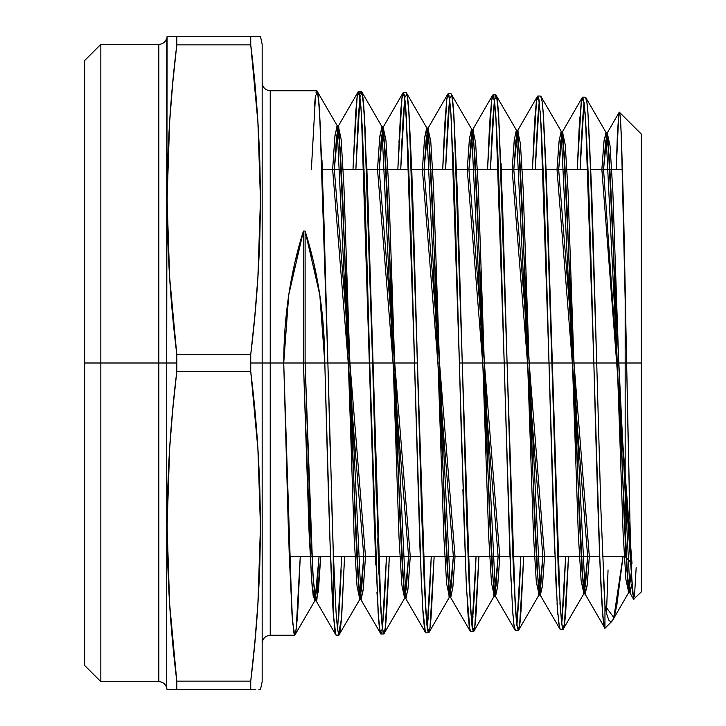<?xml version="1.0" encoding="UTF-8"?>
<svg xmlns="http://www.w3.org/2000/svg" width="726" height="726" viewBox="0 0 726 726"><rect width="100%" height="100%" fill="white"/><g stroke="black" fill="none" stroke-linecap="round" stroke-linejoin="round"><path stroke-width="1.09" d="M520.987 611.464L523.709 556.597L520.678 615.53C519.87 625.485 519.072 630.477 518.282 630.504L516.667 623.77L513.473 572.106L507.084 363L551.896 363L547.404 206.03L543.084 111.014C542.277 101.077 541.478 96.095 540.688 96.077L542.077 101.195L543.493 116.387L546.297 174.294L560.191 607.562L562.278 627.573L564.347 625.231L568.503 556.597L565.5 614.387C564.692 624.315 563.893 629.306 563.104 629.351L561.488 622.672L558.684 580.174L551.896 363L593.841 363L599.395 549.382L602.172 607.145L603.569 622.581L604.958 628.253L604.958 605.647L600.829 507.828L596.718 363L625.168 363L625.168 285.69L625.168 363L625.168 285.69L625.168 363L626.638 363L630.077 526.586L631.811 578.413L633.571 599.222L641.303 591.935L641.303 363L626.638 363L628.153 441.127M321.972 159.911L327.889 363L324.803 363L330.23 548.448L333.243 613.216L333.243 550.989L327.889 363L369.743 363L374.235 522.275L378.555 618.879C379.362 628.961 380.161 634.007 380.95 634.025L360.758 599.377L363.127 590.429L365.496 556.597L363.309 588.659L361.121 599.694L359.452 599.694L337.036 125.725L334.84 136.915L332.644 169.403L335.022 135.136L337.409 126.052L340.213 148.766L343.008 204.079L354.215 538.774L357.02 586.063L359.815 599.377L363.817 556.597L361.639 588.659L359.452 599.694M366.621 160.609L380.996 612.644L383.083 632.428L385.17 629.161L389.354 556.597L386.223 618.743C385.415 628.843 384.617 633.907 383.827 633.952L382.221 627.21L379.417 584.067L372.629 363L414.564 363L420.163 553.766L422.959 612.272L424.374 627.691L425.772 632.872L424.175 626.102M437.887 363L439.566 363M476.174 612.463L478.924 556.597L475.857 616.601C475.049 626.602 474.25 631.62 473.461 631.647L471.855 624.923L469.05 582.107L462.262 363L504.198 363L509.797 552.123L512.601 610.167L514.008 625.431L515.406 630.576L513.808 623.87M167.724 689.7L176.799 689.7L176.799 681.142L172.697 642.446L169.63 603.751L167.724 565.046L167.08 526.35L167.724 487.654L169.63 448.949L172.697 410.254L176.799 371.558L176.799 363L166.726 363L166.726 37.979L166.726 688.021C165.582 684.055 162.951 681.932 158.831 681.632L100.832 681.632L100.832 363L84.697 363L84.697 665.497L84.697 60.503L84.697 363L100.832 363L84.697 363M293.585 631.438L294.774 635.25L295.555 633.517L297.134 619.968L300.255 556.597L297.932 608.225L296.344 628.398L294.774 635.25L292.605 622.418L288.467 532.957L283.73 363L270.235 363L270.235 90.75L270.235 363L250.742 363L250.742 354.442L176.799 354.442L176.799 363L158.831 363L158.831 44.368L158.831 363L100.832 363L100.832 681.632L84.697 665.497M158.831 681.632L158.831 44.368L100.832 44.368L100.832 363L158.831 363L158.831 681.632L158.831 137.132M169.63 689.7L168.704 689.7M172.298 689.7L171.554 689.7M169.639 689.7L176.572 689.7M176.5 689.7L175.211 689.7M255.842 689.7L254.309 689.7M258.792 689.7L259.79 689.7M260.452 689.7L259.808 689.7L260.452 689.7L262.168 681.632L262.168 363L262.168 681.632M254.826 689.7L250.742 689.7L254.826 689.7M260.452 36.3L259.799 36.3L260.452 36.3L262.168 44.368L262.168 363L250.742 363L250.742 371.558L254.835 410.254L257.902 448.949L259.808 487.654L260.452 526.35L259.808 565.046L257.902 603.751L254.835 642.446L250.742 681.142L250.742 689.7L250.742 681.142L176.799 681.142L169.63 603.751L167.08 526.35L169.63 448.949M617.354 135.562L616.202 169.403L617.536 131.588L618.879 113.465L619.323 112.158L619.841 113.619L620.367 118.238L621.392 136.597L623.48 206.22L626.638 363L641.303 363L641.303 134.065L641.303 591.935M625.794 318.033L623.688 215.168L620.875 125.897C620.376 116.75 619.859 112.167 619.323 112.158L641.303 134.065M262.168 82.682C262.676 87.556 265.362 90.242 270.235 90.75L270.235 635.25L294.774 635.25L314.993 600.529L312.107 586.1L309.212 535.489L303.432 363L283.73 363L288.739 294.856L303.432 231.04L305.111 231.04L319.803 294.856L324.803 363L305.111 363L310.519 526.831L313.233 579.076L315.937 600.529L318.333 591.3L320.729 556.597L318.514 589.512L316.309 600.847L314.63 600.847L311.826 582.751L309.031 531.223L303.432 363L250.742 363L250.742 371.558L257.902 448.949L260.452 526.35L257.902 603.751M579.829 117.44L577.243 169.403L579.13 128.575L581.236 102.257L582.633 97.148L584.466 105.814L586.29 131.352L589.04 197.209L593.841 363L596.718 363L592.225 206.71L587.906 112.085C587.098 102.194 586.299 97.239 585.501 97.22L586.898 102.321L588.305 117.421L591.808 194.377L596.718 363L593.841 363L590.184 232.61M562.623 614.523L561.661 624.051L563.884 595.148L565.627 556.597L563.83 596.182M558.294 571.217L551.896 363L593.841 363C597.534 503.463 601.246 629.923 604.958 628.253L602.87 616.075L600.093 566.933L593.841 363L549.019 363L540.698 117.921L538.619 97.801L536.55 100.188L532.394 169.403L535.017 116.287L536.414 101.15L537.812 95.995L539.1 100.279L541.333 127.83L544.219 196.528L553.221 510.922L557.414 609.114L559.528 628.135L560.218 629.424L563.104 629.351L583.922 593.614L581.118 580.746L578.313 534.699L567.115 208.153L564.311 154.084L561.507 131.805L559.247 139.492L556.996 169.403L559.065 141.162L561.134 131.479L583.541 593.941L585.601 584.403L587.652 556.597L583.922 593.614M517.801 615.557L516.848 625.177L518.927 598.632L520.841 556.597L516.839 625.14M501.076 163.141L507.084 363L504.198 363L500.541 231.304M523.718 556.597L519.553 626.229L517.475 628.734L515.396 608.669L507.084 363L512.683 552.196L515.478 610.13L516.867 625.349L518.609 630.222L539.1 594.766L536.296 581.807L533.492 535.516L522.293 207.337L519.489 153.023L516.685 130.653L514.407 138.621L512.12 169.403L514.217 140.318L516.313 130.326L538.719 595.093L540.806 585.256L542.894 556.597L539.1 594.766M472.989 616.646L472.027 626.302L474.105 599.694L476.056 556.597M478.924 556.597L474.759 627.228L472.671 629.996L470.584 610.121L462.262 363L457.77 204.705L453.451 108.836C452.643 98.818 451.844 93.799 451.046 93.772L452.443 98.945L453.85 114.2L457.353 192.209L462.262 363L459.386 363L460.792 415.544L466.391 586.399L469.187 626.538L470.584 631.729L468.987 624.968M470.584 631.729L473.788 631.375L494.279 595.919L491.475 582.869L488.68 536.323L477.472 206.52L474.668 151.961L471.864 129.5L469.559 137.749L467.254 169.403L469.368 139.465L471.492 129.183L493.907 596.246L496.012 586.109L498.127 556.597L494.279 595.919M428.168 617.781L427.206 627.436L429.429 598.151L431.262 556.597L429.375 599.204M431.353 613.534L434.139 556.597L431.044 617.644C430.237 627.709 429.438 632.754 428.649 632.8L427.033 626.021L424.238 583.042L417.441 363L414.564 363L410.907 230.169M434.139 556.597L429.964 628.035L427.877 631.248L425.79 611.537L417.441 363L412.949 204.033L408.638 107.802C407.821 97.72 407.023 92.665 406.233 92.619L407.622 97.801L409.037 113.229L411.842 171.862L421.634 512.946L424.429 587.316L426.534 621.184L427.233 627.6L428.966 632.528L449.458 597.071L446.653 583.931L443.858 537.14L432.651 205.703L429.846 150.89L427.051 128.348L424.71 136.878L422.378 169.403L424.529 138.612L426.679 128.03L449.085 597.398L451.218 586.962L453.36 556.597L449.458 597.071M382.357 628.816L384.453 602.017L386.477 556.597L382.293 629.161L380.206 632.564L378.11 612.898L369.743 363L366.085 229.579M360.604 93.191L361.421 91.476C362.21 91.512 363.009 96.603 363.817 106.731L368.127 203.38L372.629 363L369.743 363L364.951 193.651L362.201 126.351L360.377 100.27L358.544 91.403L356.947 98.228L354.143 141.579M380.633 607.226L382.221 627.21L383.827 633.952L404.636 598.224L401.841 585.002L399.037 537.957L387.829 204.895L385.025 149.828L382.23 127.204L379.87 136.007L377.511 169.403L379.689 137.758L381.858 126.878L404.264 598.542L406.433 587.806L408.593 556.597L404.636 598.224M584.076 102.511L582.306 123.583L580.119 169.403L581.299 142.042M585.51 97.22L582.633 97.148L581.036 103.809M539.255 101.386L537.485 122.558L535.271 169.403L536.478 141.062M540.698 96.077L537.812 95.995L537.013 97.674L535.416 110.96M490.186 115.307L487.545 169.403L489.496 126.524L491.602 100.007L492.999 94.852L494.823 103.6L496.657 129.355L499.406 195.793L504.198 363L507.084 363L502.592 205.494L498.272 109.998C497.464 99.997 496.666 94.97 495.876 94.924L516.685 130.653M491.066 153.349L492.664 121.487L494.433 100.261L492.664 121.487L490.422 169.403L494.587 99.253L496.666 96.667L498.753 116.759L507.084 363L549.019 363L545.362 231.975M445.374 114.218L442.697 169.403L444.675 125.534L446.78 98.881L448.178 93.699L449.467 98.019L450.737 110.906L454.585 195.058L459.386 363L455.728 230.968M449.621 99.135L447.851 120.434L445.573 169.403L446.835 139.21M449.784 100.433L448.178 93.699L451.046 93.772M511.013 581.245L504.198 363L459.386 363L461.809 452.616M330.076 446.417L327.889 363L417.441 363L414.564 363L406.197 113.71L404.11 94.062L402.022 97.311L397.839 169.403L400.552 113.12L401.959 97.765L403.357 92.547L405.19 101.395L408.384 156.998L419.982 548.838L422.686 608.125L425.391 632.509M404.799 98.001L403.03 119.454L400.725 169.403L402.022 138.176M406.242 92.619L403.357 92.547L401.759 99.353L398.964 142.477M375.741 564.946L361.366 112.43L359.27 92.837L357.174 96.358L352.99 169.403L355.731 112.103L357.147 96.622L358.535 91.403L361.739 91.748L382.23 127.204M356.611 150.69L359.978 96.876L358.208 118.411L355.876 169.403L360.06 96.485L362.156 92.946L364.252 112.63L372.629 363L376.277 496.021M341.175 569.937L340.303 590.102L341.175 569.937M338.534 619.868L340.303 590.102L338.534 619.868M335.013 631.802L333.243 613.216L335.013 631.802L336.138 635.177L339.015 635.105L337.481 628.997L336.074 612.463L333.243 550.989L336.074 612.463L337.481 628.997L338.906 635.068L359.815 599.377M316.046 92.483L316.845 90.75C317.625 90.777 318.415 95.859 319.213 105.987L323.46 202.736L327.889 363L324.803 363C327.635 469.922 330.439 572.215 333.243 613.216L333.243 550.989L331.201 486.865M340.312 630.513L338.906 635.068L339.704 633.771L341.32 620.866L344.56 556.76L341.728 615.53L340.312 630.513M344.569 556.597L341.519 618.425L338.47 634.342M608.052 569.964L606.491 613.107M577.243 169.403L581.39 101.159L583.468 98.981L585.546 119.01L593.841 363L625.168 363L625.168 556.597L625.168 363L596.718 363L600.829 507.828L604.958 605.647L604.958 628.253L611.873 621.356L610.838 621.901L608.86 620.149L606.9 614.695L604.958 605.647L606.9 614.695L608.86 620.149M610.838 621.901L612.826 619.986L614.822 614.359L616.837 605.13L623.017 556.597L616.837 605.13L612.826 619.986L611.873 621.356M176.727 36.3L176.799 44.858L250.742 44.858L250.742 36.3L176.799 36.3L176.799 44.858L250.742 44.858L250.742 36.3L252.321 36.3M250.742 363L250.742 354.442L176.799 354.442L172.697 315.746L169.63 277.051L167.724 238.346L167.08 199.65L167.724 160.954L169.63 122.249L172.697 83.554L176.799 44.858L250.742 44.858L254.835 83.554L257.902 122.249L259.808 160.954L260.452 199.65L259.808 238.346L257.902 277.051L254.835 315.746L250.742 354.442L250.742 371.558L176.799 371.558L250.742 371.558C263.538 474.75 263.538 577.95 250.742 681.142L176.799 681.142C163.994 577.95 163.994 474.75 176.799 371.558L176.799 363L166.726 363L166.726 688.021L166.726 363L100.832 363L100.832 44.368L84.697 60.503M176.799 689.7L250.742 689.7L176.799 689.7L176.799 681.142L176.799 689.7C163.994 689.7 163.994 689.7 176.799 689.7L250.742 689.7L250.742 681.142L176.799 681.142M259.808 36.3L173.224 36.3M257.939 36.3L258.828 36.3M255.035 36.3L255.988 36.3M257.902 36.3L167.742 36.3M260.053 169.403L257.902 122.249L254.835 83.554M262.168 44.368L262.168 363L270.235 363L270.235 635.25L270.235 363L283.73 363L289.257 555.644L292.406 619.995M171.69 36.3L169.639 36.3M168.741 36.3L169.63 36.3M257.902 277.051L260.452 199.65L257.902 122.249L250.742 44.858C263.538 148.05 263.538 251.25 250.742 354.442L176.799 354.442L176.799 371.558L250.742 371.558M167.08 36.3L166.726 363L158.831 363L158.831 588.868M176.799 363L176.799 354.442L169.63 277.051L167.08 199.65L169.63 122.249M641.303 572.732L641.303 363L625.168 363L625.168 556.597L625.168 363L626.638 363L629.587 507.093M636.176 567.614L634.451 596.745M633.871 599.358L632.691 593.033L631.811 578.413M619.069 112.612L618.307 118.665M622.999 556.597L613.833 617.581L604.958 605.647L604.958 628.253L584.838 593.614L587.089 586.063L589.33 556.597L587.27 584.403L585.22 593.941L583.541 593.941M588.804 190.657L587.434 155.119M585.837 123.493L585.029 112.049M584.239 103.791L582.624 97.148M560.154 629.415L540.026 594.766L542.295 586.935L544.564 556.597L542.485 585.256L540.398 595.093L538.719 595.093M560.218 629.424L558.63 622.726M557.822 614.432L557.023 603.043M555.826 580.201L549.019 363L554.682 553.158M543.992 189.867L540.217 110.996M539.019 99.761L537.812 95.995M534.617 122.431L533.419 145.245M520.215 572.17L519.008 597.199M515.342 630.567L495.205 595.919L497.501 587.815L499.797 556.597L497.691 586.109L495.577 596.246L493.907 596.246M513.001 615.557L512.202 604.023M499.17 189.177L497.8 153.25M496.194 121.387L495.395 109.844M494.597 101.558L492.99 94.852L491.402 101.586M475.394 573.113L474.187 598.242M470.521 631.72L450.392 597.071L452.715 588.686L455.03 556.597L452.897 586.962L450.764 597.398L449.085 597.398M468.188 616.646L467.39 605.139M466.192 582.143L459.386 363L462.262 363L466.455 512.238L469.25 586.39L472.054 626.484L473.461 631.647L474.849 626.502M454.349 188.406L452.988 152.514M451.381 120.38L450.583 108.836M448.178 93.699L446.581 100.451M425.699 632.863L405.571 598.224L407.921 589.557L410.263 556.597L408.103 587.806L405.943 598.542L404.264 598.542M423.358 617.672L422.568 606.11M421.37 583.042L414.564 363L327.889 363L333.243 550.989L333.243 613.216L329.931 540.026L324.803 363L305.111 363L310.71 531.223L313.505 582.751L316.309 600.847M409.537 187.671L405.761 107.702M404.563 96.367L403.357 92.547M385.76 574.792L382.393 628.562M381.758 632.31L380.95 634.025L379.353 627.255L376.957 592.47M364.715 186.945L360.94 106.595M359.751 95.233L358.535 91.403M335.893 635.023L315.937 600.529M361.121 599.694L338.715 125.725L336.519 136.915L334.323 169.403L338.352 126.052L341.147 139.401L343.952 186.773L355.15 521.459L357.954 576.698L360.758 599.377M405.943 598.542L383.537 126.878L381.359 137.758L379.19 169.403L383.165 127.204L385.969 140.463L388.764 187.58L399.972 520.651L402.776 575.636L405.571 598.224M450.764 597.398L428.349 128.03L426.207 138.612L424.057 169.403L427.977 128.348L430.781 141.525L433.585 188.397L444.784 519.834L447.588 574.565L450.392 597.071M495.577 596.246L473.17 129.183L471.047 139.465L468.923 169.403L472.798 129.5L475.603 142.586L478.398 189.214L489.605 519.017L492.4 573.504L495.205 595.919M540.398 595.093L517.992 130.326L515.896 140.318L513.799 169.403L517.611 130.653L520.415 143.657L523.219 190.03L534.418 518.201L537.222 572.442L540.026 594.766M585.22 593.941L562.804 131.479L560.735 141.162L558.666 169.403L562.432 131.805L565.227 144.719L568.031 190.838L579.239 517.393L582.034 571.38L584.838 593.614M630.032 592.797L607.626 132.631L605.584 142.015L603.542 169.403L607.245 132.958L610.049 145.781L612.853 191.655L624.051 516.576L626.856 570.309L629.66 592.461L632.074 583.504L630.032 592.797L628.362 592.797L605.947 132.631L603.905 142.015L601.863 169.403L604.096 140.372L606.328 132.958L609.132 155.146L611.927 208.961L623.135 533.882L625.939 579.675L628.743 592.461L631.493 570.963L628.362 592.797M314.476 106.041L315.256 97.602M270.235 90.75L316.854 90.75L337.409 126.052M316.845 90.75L318.415 97.52L320.774 132.332M361.421 91.476L363.009 98.264L365.405 133.058M377.647 538.547L379.017 574.901M380.95 634.025L383.827 633.952L385.424 627.128M386.522 614.858L389.027 565.046M403.202 116.695L404.827 97.819M406.306 92.638L427.051 128.348M425.772 632.872L428.649 632.8L430.037 627.627M448.024 117.685L449.639 98.954M451.118 93.781L471.864 129.5M495.059 96.612L495.876 94.924L497.464 101.64L499.86 135.998M518.972 629.224L519.671 625.358M537.657 119.844L539.282 101.204M540.752 96.086L561.507 131.805M559.891 602.879L562.296 627.7L563.104 629.351L564.692 622.645M565.79 610.584L568.295 561.643M582.47 120.879L584.094 102.33M585.573 97.239L606.328 132.958M628.743 592.461L612.826 619.986M314.63 600.847L316.845 589.512L319.05 556.597L314.993 600.529M320.729 556.597L316.826 600.221L314.866 596.028L312.915 574.493L305.111 363L283.73 363L284.991 328.651L288.739 294.856L294.919 262.14L303.432 231.04L303.432 363L305.111 363L305.111 231.04L313.623 262.14L319.803 294.856L323.551 328.651L324.803 363L305.111 363L305.111 231.04C318.115 272.141 324.685 316.128 324.803 363L327.889 363L319.631 111.759L317.571 92.175L315.501 95.896L311.372 169.403M300.255 556.597L296.117 630.123L294.057 633.825L291.997 614.241L283.73 363C283.857 316.128 290.418 272.141 303.432 231.04L305.111 231.04L303.432 231.04L303.432 363L311.245 574.493L313.196 596.028L315.148 600.221L319.05 556.597M445.573 169.403L449.739 98.455L451.826 95.36L453.913 115.089L462.262 363L551.896 363L544.527 133.947M100.832 588.868L100.832 137.132M629.179 489.442L629.85 517.656M629.977 522.902L631.175 562.432M616.202 169.403L618.77 114.227L620.058 115.198L621.356 135.853L626.638 363M604.958 605.647L603.206 572.66M555.163 565.191L556.216 588.296M561.661 624.006L565.627 556.597M462.889 489.76L466.446 587.697L469.994 630.794M472.018 626.257L476.047 556.597M427.197 627.328L431.262 556.597M596.718 363L589.385 135.617M584.076 102.557L580.128 169.403M539.264 101.431L535.271 169.403M487.545 169.403L491.702 99.253L493.78 96.549L495.867 116.478L504.198 363M442.697 169.403L446.862 98.346L448.958 95.315L451.037 115.125L459.386 363M417.441 363L409.083 113.918L406.996 94.162L404.899 97.329L400.725 169.403M333.243 613.216L335.775 634.823M337.572 629.687L341.701 556.597M176.799 36.3L176.799 44.858C163.994 148.05 163.994 251.25 176.799 354.442M250.742 44.858L250.742 36.3C263.538 36.3 263.538 36.3 250.742 36.3M334.323 169.403L365.496 556.597M379.19 169.403L410.263 556.597M424.057 169.403L455.03 556.597M468.923 169.403L499.797 556.597M513.799 169.403L544.564 556.597M558.666 169.403L589.33 556.597M603.542 169.403L632.074 583.504M632.001 563.44L601.863 169.403M587.652 556.597L556.996 169.403M542.894 556.597L512.12 169.403M498.127 556.597L467.254 169.403M453.36 556.597L422.378 169.403M408.593 556.597L377.511 169.403M363.817 556.597L332.644 169.403M305.111 231.04L305.111 363L303.432 363L303.432 231.04M622.527 169.403L590.891 169.403M588.015 169.403L546.106 169.403M543.239 169.403L501.321 169.403M498.444 169.403L456.527 169.403M453.659 169.403L411.742 169.403M408.874 169.403L366.957 169.403M364.089 169.403L322.326 169.403M166.726 37.979C165.582 41.945 162.951 44.068 158.831 44.368M167.08 689.7L166.726 688.021M515.406 630.576L518.282 630.504M492.999 94.852L495.876 94.924M270.235 635.25C265.362 635.758 262.676 638.444 262.168 643.318M631.175 562.614L625.168 556.597L602.544 556.597M599.667 556.597L557.695 556.597M554.818 556.597L512.846 556.597M509.97 556.597L467.998 556.597M465.121 556.597L423.149 556.597M420.272 556.597L378.3 556.597M375.424 556.597L333.452 556.597M330.53 556.597L289.293 556.597M633.607 599.295L629.66 592.461M619.205 112.276L607.245 132.958M582.306 97.429L562.432 131.805M537.485 96.277L517.611 130.653M492.673 95.124L472.798 129.5M447.851 93.981L427.977 128.348M403.039 92.828L383.165 127.204M358.217 91.676L338.352 126.052M338.715 125.725L337.036 125.725M383.537 126.878L381.858 126.878M428.349 128.03L426.679 128.03M473.17 129.183L471.492 129.183M517.992 130.326L516.313 130.326M562.804 131.479L561.134 131.479M607.626 132.631L605.947 132.631"/></g></svg>
